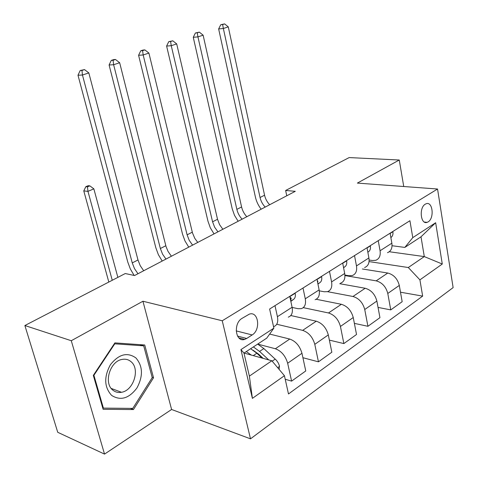 <?xml version="1.0" encoding="UTF-8"?>
<svg xmlns="http://www.w3.org/2000/svg" width="478" height="478" viewBox="0 0 478 478"><rect width="100%" height="100%" fill="white"/><g stroke="black" fill="none" stroke-linecap="round" stroke-linejoin="round"><path stroke-width="0.72" d="M425.277 204.178C418.812 207.679 420.628 224.983 427.141 222.348L428.157 221.858C434.556 218.237 432.733 201.119 426.191 203.742L425.277 204.178M250.502 438.834L453.126 287.607L437.543 189.013L222.246 320.774L250.502 438.834L171.602 409.485L142.934 301.236L71.276 340.718L104.527 454.1L171.602 409.485M104.527 454.1L57.73 432.291L24.874 325.53L71.276 340.718M24.874 325.53L125.266 273.536L134.557 275.537L295.285 191.32L285.641 190.477L286.752 195.795M246.696 338.466L252.157 334.947C260.994 329.844 258.49 310.855 249.349 314.13L242.029 318.384C233.007 323.379 235.481 342.66 244.664 339.404L246.696 338.466L237.536 336.088M284.434 375.702L252.396 398.371L240.93 349.615L273.87 328.153L266.742 338.143L243.983 353.099L249.379 376.114L271.845 360.765L284.434 375.702L288.485 393.962L422.654 296.115L400.492 292.207M389.277 251.739L424.297 256.59L421.004 236.795L404.836 247.419L412.777 237.638L409.921 220.722L269.622 309.033L273.87 328.153M412.777 237.638L435.655 222.736L442.281 264.029L419.911 279.857L422.654 296.115M403.743 186.516L399.261 160.011L349.161 157.579L285.641 190.477M399.261 160.011L357.371 183.092L437.543 189.013M142.934 301.236L222.246 320.774M404.836 247.419L392.044 245.728M378.241 240.661L380.07 250.759C380.739 255.712 379.293 258.897 375.732 260.301L372.434 260.522L369.118 260.026M354.521 255.593L356.474 265.911C357.209 270.972 355.805 274.187 352.256 275.561L348.958 275.728L344.907 275.047M329.479 271.355L331.577 281.906C332.383 287.069 331.021 290.319 327.502 291.652L324.204 291.765L319.292 290.833M303.01 288.019L305.269 298.804C306.147 304.08 304.844 307.36 301.349 308.645L298.063 308.692L292.136 307.432M244.037 353.063L271.845 360.765M279.152 369.44L279.403 365.688L278.256 362.927L276.511 360.37L263.85 348.57L257.678 344.1L275.364 348.749C281.363 351.007 285.462 355.835 287.66 363.238L291.598 381.121L285.223 379.251M269.652 334.074L289.752 339.057C295.751 341.226 299.82 345.964 301.959 353.272L305.753 370.958L291.598 381.121M277.168 324.359L302.664 330.364C308.657 332.449 312.702 337.104 314.793 344.327L318.45 361.828L302.915 357.717M290.797 315.534L316.275 321.198C322.262 323.2 326.271 327.771 328.308 334.911L331.834 352.214L318.45 361.828M303.261 307.641L328.494 312.965C334.475 314.894 338.454 319.388 340.444 326.45L343.855 343.58L329.372 340.121M316.179 299.264L341.376 304.289C347.351 306.135 351.3 310.551 353.242 317.529L356.528 334.481L343.855 343.58M327.454 291.664L352.961 296.485C358.918 298.272 362.844 302.61 364.738 309.517L367.923 326.295L354.371 323.367M339.715 283.711L365.18 288.258C371.125 289.967 375.027 294.233 376.873 301.056L379.938 317.661L367.923 326.295M344.937 275.567L376.168 280.855C382.107 282.504 385.979 286.704 387.783 293.456L390.753 309.893L378.044 307.414M362.384 268.983L387.778 273.034C393.699 274.623 397.541 278.752 399.297 285.426L402.165 301.696L390.753 309.893M369.046 261.586L408.296 267.525L424.297 256.59L442.281 264.029M274.993 305.651L277.419 316.687C278.387 322.082 277.138 325.393 273.685 326.623L273.541 326.665M289.764 296.354L292.1 307.258C293.02 312.588 291.741 315.886 288.27 317.147M291.144 315.611L291.06 315.205M316.962 279.236L319.131 289.895C319.973 295.117 318.641 298.38 315.127 299.694M342.672 263.055L344.692 273.482C345.463 278.59 344.076 281.823 340.539 283.173M367.014 247.729L368.902 257.935C369.602 262.936 368.174 266.132 364.618 267.525M419.911 279.857L408.296 267.525M390.096 233.204L391.858 243.188C392.498 248.094 391.034 251.255 387.467 252.677M243.983 353.099L240.93 349.615M249.379 376.114L252.396 398.371M435.655 222.736L421.004 236.795M133.446 409.568L153.528 377.775L144.732 344.997L114.881 342.887L93.318 375.391L103.123 409.305L133.446 409.568L130.386 408.379M152.153 377.309L153.528 377.775M137.981 273.745L134.521 268.66L132.251 262.906L82.455 75.016L77.992 75.231L127.757 262.01L130.339 268.971L134.157 275.453M143.693 270.751L140.245 265.702L137.987 259.972L88.824 72.913L82.455 75.016L81.965 70.427L84.516 69.597L80.179 70.523L81.965 70.427M80.179 70.523L77.992 75.231M88.824 72.913L84.516 69.597M251.297 355.076L246.301 351.575M268.744 359.91L259.56 351.426L253.382 346.92M252.97 350.141L258.634 354.168L263.157 358.363M250.657 348.719L256.835 353.242L262.016 358.046M117.857 277.371L93.843 188.834L87.958 191.373L83.781 190.901L108.817 282.056M112.258 280.275L87.958 191.373L87.486 186.874L89.846 185.864L88.173 185.691L85.813 186.695L87.486 186.874M85.813 186.695L83.781 190.901M93.843 188.834L89.846 185.864M294.968 293.08L295.201 293.396C295.673 296.121 295.171 298.081 293.695 299.27L290.839 301.373M290.666 300.56L291.233 298.194L289.949 297.208M165.968 259.082L162.556 254.147L160.363 248.518L113.621 64.727L109.092 64.996L155.822 247.729L158.361 254.655L162.203 261.054M171.393 256.238L167.993 251.332L166.033 246.534L119.661 62.732L113.621 64.727L113.077 60.282L115.497 59.493L113.674 59.613L111.26 60.401L113.077 60.282M111.26 60.401L109.092 64.996M119.661 62.732L115.497 59.493M321.419 276.433L321.634 276.744C322.07 279.409 321.539 281.345 320.039 282.54L317.948 284.069M317.655 282.653L317.864 281.363L317.171 280.275M192.586 245.13L189.222 240.338L187.107 234.835L143.179 54.964L138.59 55.287L182.524 234.142L184.968 240.918L188.744 247.144M197.755 242.424L194.815 238.403L192.503 232.971L148.909 53.076L143.179 54.964L142.587 50.656L144.882 49.909L143.042 50.047L140.747 50.793L142.587 50.656M140.747 50.793L138.59 55.287M148.909 53.076L144.882 49.909M346.454 260.671L346.658 260.982C347.058 263.593 346.496 265.499 344.979 266.706L343.574 267.722M217.938 231.848L214.622 227.181L212.573 221.804L171.249 45.697L166.613 46.067L207.966 221.195L210.32 227.827L214.03 233.897M222.862 229.267L219.557 224.63L217.526 219.271L176.693 43.898L171.249 45.697L170.61 41.514L172.791 40.803L168.752 41.67L170.61 41.514M168.752 41.67L166.613 46.067M176.693 43.898L172.791 40.803M370.187 245.734L370.378 246.039C370.743 248.596 370.157 250.478 368.628 251.685L367.851 252.247M242.107 219.181C239.508 216.391 237.757 213.122 236.861 209.376L197.94 36.884L193.267 37.296L232.23 208.85L234.501 215.339L238.146 221.26M246.809 216.719C244.216 213.947 242.471 210.69 241.587 206.962L203.12 35.175L197.94 36.884L197.265 32.821L199.338 32.145L195.394 32.994L197.265 32.821M195.394 32.994L193.267 37.296M203.12 35.175L199.338 32.145M135.883 357.914C127.279 351.904 118.801 354.162 110.43 364.69C103.798 376.939 104.192 387.174 111.619 395.402C120.552 401.006 128.994 398.527 136.947 387.945C143.251 376.108 142.898 366.094 135.883 357.914M131.133 361.78C128.534 359.516 125.463 358.745 121.92 359.456C109.988 361.338 103.433 383.045 112.784 390.084C115.3 392.151 118.209 392.886 121.514 392.283C133.583 390.538 140.263 369.094 131.133 361.78M132.759 408.397L103.391 408.11L93.909 375.284L114.774 343.819L143.699 345.839L152.231 377.602L132.759 408.397M102.698 407.83L103.391 408.11M93.491 375.134L93.909 375.284M114.35 343.688L114.774 343.819M139.761 344.644L143.699 345.839M392.713 231.555L392.898 231.854C393.233 234.357 392.623 236.216 391.082 237.429L391.082 237.429M265.182 207.094C262.607 204.381 260.898 201.19 260.05 197.516L223.351 28.495L218.649 28.937L255.401 197.056C256.405 201.489 258.329 205.534 261.173 209.197M269.676 204.739C267.106 202.045 265.398 198.866 264.561 195.203L228.287 26.864L223.351 28.495L222.64 24.545L224.618 23.9L220.758 24.731L222.64 24.545M220.758 24.731L218.649 28.937M228.287 26.864L224.618 23.9M289.752 339.057L275.364 348.749M316.275 321.198L302.664 330.364M341.376 304.289L328.494 312.965M365.18 288.258L352.961 296.485M387.778 273.034L376.168 280.855M301.959 353.272L287.66 363.238M292.1 307.258L277.419 316.687M319.131 289.895L305.269 298.804M328.308 334.911L314.793 344.327M344.692 273.482L331.577 281.906M353.242 317.529L340.444 326.45M368.902 257.935L356.474 265.911M376.873 301.056L364.738 309.517M391.858 243.188L380.07 250.759M399.297 285.426L387.783 293.456M236.192 330.895L252.157 334.947M132.251 262.906L137.987 259.972M277.688 367.702L279.528 366.423M259.56 351.426L263.85 348.57M253.256 355.62L256.835 353.242M272.185 361.171L275.262 359.062M295.117 293.277L289.817 296.617M293.695 299.27L290.785 301.116M160.363 248.518L165.818 245.728M290.11 297.967L291.233 298.194M321.557 276.631L317.01 279.493M320.039 282.54L317.912 283.896M187.107 234.835L192.299 232.183M317.374 281.273L317.864 281.363M346.586 260.869L342.72 263.3M344.979 266.706L343.557 267.608M212.573 221.804L217.526 219.271M370.307 245.925L367.056 247.974M368.628 251.685L367.839 252.187M236.861 209.376L241.587 206.962M392.832 231.746L390.138 233.437M260.05 197.516L264.561 195.203M424.392 222.055L427.141 222.348M238.875 337.886L244.664 339.404M111.219 388.435L121.514 392.283"/></g></svg>
